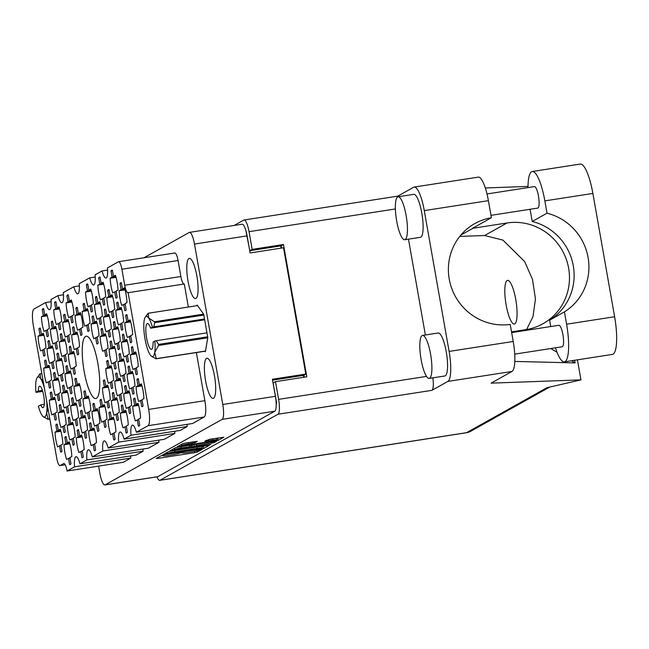 <?xml version="1.0" encoding="UTF-8"?>
<svg xmlns="http://www.w3.org/2000/svg" width="649" height="649" viewBox="0 0 649 649"><rect width="100%" height="100%" fill="white"/><g stroke="black" fill="none" stroke-linecap="round" stroke-linejoin="round"><path stroke-width="0.97" d="M120.008 283.556L121.095 289.714L119.173 290.793A14.132 3.326 -98.8 0 0 120 298.41A14.132 3.326 -98.8 0 0 121.769 305.509L123.691 304.43L124.778 310.587A14.132 3.326 -98.8 0 0 125.249 310.652A14.132 3.326 -98.8 0 0 126.157 309.824L125.07 303.659L126.993 302.588A14.132 3.326 -98.8 0 0 124.397 287.864L122.474 288.943L121.387 282.786A14.132 3.326 -98.8 0 0 120.917 282.721A14.132 3.326 -98.8 0 0 120.008 283.556L121.485 283.329M111.028 271.006L112.115 277.164L110.184 278.234A14.132 3.326 -98.8 0 0 111.011 285.86A14.132 3.326 -98.8 0 0 112.78 292.959L114.711 291.88L115.79 298.037A14.132 3.326 -98.8 0 0 116.26 298.102A14.132 3.326 -98.8 0 0 117.169 297.266L116.082 291.109L118.004 290.038A14.132 3.326 -98.8 0 0 115.408 275.314L113.486 276.393L112.399 270.235A14.132 3.326 -98.8 0 0 111.928 270.171A14.132 3.326 -98.8 0 0 111.028 271.006L112.496 270.771M107.685 290.452L108.764 296.609L106.842 297.688A14.132 3.326 -98.8 0 0 107.669 305.314A14.132 3.326 -98.8 0 0 109.438 312.412L111.36 311.333L112.447 317.491A14.132 3.326 -98.8 0 0 112.918 317.548A14.132 3.326 -98.8 0 0 113.826 316.72L112.739 310.563L114.662 309.484A14.132 3.326 -98.8 0 0 112.066 294.768L110.143 295.839L109.056 289.681A14.132 3.326 -98.8 0 0 108.586 289.624A14.132 3.326 -98.8 0 0 107.685 290.452L109.154 290.225M95.354 297.356L96.441 303.513L94.511 304.584A14.132 3.326 -98.8 0 0 95.338 312.21A14.132 3.326 -98.8 0 0 97.107 319.308L99.037 318.229L100.116 324.386A14.132 3.326 -98.8 0 0 100.587 324.451A14.132 3.326 -98.8 0 0 101.495 323.616L100.408 317.458L102.331 316.387A14.132 3.326 -98.8 0 0 99.735 301.663L97.812 302.742L96.725 296.585A14.132 3.326 -98.8 0 0 96.255 296.52A14.132 3.326 -98.8 0 0 95.354 297.356L96.823 297.12M83.023 304.251L84.11 310.409L82.18 311.488A14.132 3.326 -98.8 0 0 83.015 319.113A14.132 3.326 -98.8 0 0 84.776 326.204L86.706 325.133L87.793 331.29A14.132 3.326 -98.8 0 0 88.264 331.347A14.132 3.326 -98.8 0 0 89.164 330.519L88.077 324.362L90 323.283A14.132 3.326 -98.8 0 0 87.412 308.559L85.481 309.638L84.394 303.481A14.132 3.326 -98.8 0 0 83.924 303.424A14.132 3.326 -98.8 0 0 83.023 304.251L84.492 304.024M125.655 315.552L126.742 321.717L124.819 322.788A14.132 3.326 -98.8 0 0 125.646 330.414A14.132 3.326 -98.8 0 0 127.415 337.512L129.338 336.433L130.425 342.591A14.132 3.326 -98.8 0 0 130.895 342.656A14.132 3.326 -98.8 0 0 131.796 341.82L130.709 335.663L132.639 334.592A14.132 3.326 -98.8 0 0 130.043 319.868L128.113 320.947L127.026 314.789A14.132 3.326 -98.8 0 0 126.555 314.724A14.132 3.326 -98.8 0 0 125.655 315.552L127.123 315.325M113.324 322.456L114.411 328.613L112.488 329.692A14.132 3.326 -98.8 0 0 113.315 337.31A14.132 3.326 -98.8 0 0 115.084 344.408L117.007 343.337L118.094 349.495A14.132 3.326 -98.8 0 0 118.564 349.551A14.132 3.326 -98.8 0 0 119.465 348.724L118.378 342.567L120.308 341.488A14.132 3.326 -98.8 0 0 117.712 326.763L115.79 327.842L114.703 321.685A14.132 3.326 -98.8 0 0 114.232 321.62A14.132 3.326 -98.8 0 0 113.324 322.456L114.792 322.228M100.993 329.351L102.08 335.509L100.157 336.588A14.132 3.326 -98.8 0 0 100.984 344.213A14.132 3.326 -98.8 0 0 102.753 351.312L104.676 350.233L105.763 356.39A14.132 3.326 -98.8 0 0 106.233 356.455A14.132 3.326 -98.8 0 0 107.134 355.62L106.055 349.462L107.977 348.383A14.132 3.326 -98.8 0 0 105.381 333.667L103.459 334.746L102.372 328.589A14.132 3.326 -98.8 0 0 101.901 328.524A14.132 3.326 -98.8 0 0 100.993 329.351L102.469 329.124M131.301 347.556L132.38 353.713L130.457 354.792A14.132 3.326 -98.8 0 0 131.285 362.418A14.132 3.326 -98.8 0 0 133.053 369.516L134.976 368.437L136.063 374.595A14.132 3.326 -98.8 0 0 136.533 374.66A14.132 3.326 -98.8 0 0 137.442 373.824L136.355 367.667L138.278 366.588A14.132 3.326 -98.8 0 0 135.682 351.872L133.759 352.942L132.672 346.785A14.132 3.326 -98.8 0 0 132.201 346.728A14.132 3.326 -98.8 0 0 131.301 347.556L132.769 347.329M118.97 354.459L120.057 360.617L118.126 361.696A14.132 3.326 -98.8 0 0 118.954 369.313A14.132 3.326 -98.8 0 0 120.722 376.412L122.653 375.333L123.732 381.49A14.132 3.326 -98.8 0 0 124.202 381.555A14.132 3.326 -98.8 0 0 125.111 380.728L124.024 374.57L125.947 373.491A14.132 3.326 -98.8 0 0 123.351 358.767L121.428 359.846L120.341 353.689A14.132 3.326 -98.8 0 0 119.87 353.624A14.132 3.326 -98.8 0 0 118.97 354.459L120.438 354.232M106.639 361.355L107.726 367.512L105.795 368.591A14.132 3.326 -98.8 0 0 106.631 376.217A14.132 3.326 -98.8 0 0 108.391 383.316L110.322 382.237L111.409 388.394A14.132 3.326 -98.8 0 0 111.879 388.459A14.132 3.326 -98.8 0 0 112.78 387.623L111.693 381.466L113.616 380.387A14.132 3.326 -98.8 0 0 111.028 365.671L109.097 366.742L108.01 360.584A14.132 3.326 -98.8 0 0 107.539 360.528A14.132 3.326 -98.8 0 0 106.639 361.355L108.107 361.128M136.939 379.56L138.026 385.717L136.103 386.796A14.132 3.326 -98.8 0 0 136.931 394.422A14.132 3.326 -98.8 0 0 138.699 401.512L140.622 400.441L141.709 406.599A14.132 3.326 -98.8 0 0 142.18 406.655A14.132 3.326 -98.8 0 0 143.08 405.828L141.993 399.67L143.924 398.591A14.132 3.326 -98.8 0 0 141.328 383.867L139.397 384.946L138.318 378.789A14.132 3.326 -98.8 0 0 137.848 378.732A14.132 3.326 -98.8 0 0 136.939 379.56L138.407 379.332M124.608 386.463L125.695 392.621L123.772 393.692A14.132 3.326 -98.8 0 0 124.6 401.317A14.132 3.326 -98.8 0 0 126.368 408.416L128.291 407.337L129.378 413.494A14.132 3.326 -98.8 0 0 129.849 413.559A14.132 3.326 -98.8 0 0 130.749 412.723L129.67 406.566L131.593 405.495A14.132 3.326 -98.8 0 0 128.997 390.771L127.074 391.85L125.987 385.693A14.132 3.326 -98.8 0 0 125.517 385.628A14.132 3.326 -98.8 0 0 124.608 386.463L126.084 386.228M112.277 393.359L113.364 399.516L111.441 400.595A14.132 3.326 -98.8 0 0 112.269 408.221A14.132 3.326 -98.8 0 0 114.037 415.311L115.96 414.24L117.047 420.398A14.132 3.326 -98.8 0 0 117.518 420.455A14.132 3.326 -98.8 0 0 118.426 419.627L117.339 413.47L119.262 412.391A14.132 3.326 -98.8 0 0 116.666 397.667L114.743 398.746L113.656 392.588A14.132 3.326 -98.8 0 0 113.186 392.523A14.132 3.326 -98.8 0 0 112.277 393.359L113.753 393.132M99.954 400.255L101.033 406.412L99.11 407.491A14.132 3.326 -98.8 0 0 99.938 415.117A14.132 3.326 -98.8 0 0 101.706 422.215L103.629 421.136L104.716 427.293A14.132 3.326 -98.8 0 0 105.187 427.358A14.132 3.326 -98.8 0 0 106.095 426.523L105.008 420.365L106.931 419.286A14.132 3.326 -98.8 0 0 104.335 404.57L102.412 405.649L101.325 399.492A14.132 3.326 -98.8 0 0 100.855 399.427A14.132 3.326 -98.8 0 0 99.954 400.255L101.422 400.027M98.697 277.902L99.784 284.059L97.853 285.138A14.132 3.326 -98.8 0 0 98.68 292.764A14.132 3.326 -98.8 0 0 100.449 299.854L102.38 298.783L103.467 304.941A14.132 3.326 -98.8 0 0 103.937 304.998A14.132 3.326 -98.8 0 0 104.838 304.17L103.751 298.013L105.673 296.934A14.132 3.326 -98.8 0 0 103.077 282.21L101.155 283.288L100.068 277.131A14.132 3.326 -98.8 0 0 99.597 277.066A14.132 3.326 -98.8 0 0 98.697 277.902L100.165 277.675M86.366 284.797L87.453 290.955L85.53 292.034A14.132 3.326 -98.8 0 0 86.358 299.66A14.132 3.326 -98.8 0 0 88.126 306.758L90.049 305.679L91.136 311.836A14.132 3.326 -98.8 0 0 91.606 311.901A14.132 3.326 -98.8 0 0 92.507 311.066L91.42 304.908L93.351 303.829A14.132 3.326 -98.8 0 0 90.755 289.113L88.824 290.192L87.745 284.035A14.132 3.326 -98.8 0 0 87.266 283.97A14.132 3.326 -98.8 0 0 86.366 284.797L87.834 284.57M116.666 303.002L117.753 309.159L115.83 310.238A14.132 3.326 -98.8 0 0 116.658 317.864A14.132 3.326 -98.8 0 0 118.426 324.962L120.349 323.883L121.436 330.041A14.132 3.326 -98.8 0 0 121.907 330.106A14.132 3.326 -98.8 0 0 122.807 329.27L121.728 323.113L123.651 322.034A14.132 3.326 -98.8 0 0 121.055 307.318L119.132 308.397L118.045 302.231A14.132 3.326 -98.8 0 0 117.574 302.174A14.132 3.326 -98.8 0 0 116.666 303.002L118.142 302.775M104.335 309.906L105.422 316.063L103.499 317.142A14.132 3.326 -98.8 0 0 104.327 324.76A14.132 3.326 -98.8 0 0 106.095 331.858L108.018 330.779L109.105 336.936A14.132 3.326 -98.8 0 0 109.576 337.001A14.132 3.326 -98.8 0 0 110.484 336.174L109.397 330.017L111.32 328.938A14.132 3.326 -98.8 0 0 108.724 314.213L106.801 315.292L105.714 309.135A14.132 3.326 -98.8 0 0 105.243 309.07A14.132 3.326 -98.8 0 0 104.335 309.906L105.811 309.678M92.012 316.801L93.091 322.959L91.168 324.038A14.132 3.326 -98.8 0 0 91.996 331.663A14.132 3.326 -98.8 0 0 93.764 338.762L95.687 337.683L96.774 343.84A14.132 3.326 -98.8 0 0 97.245 343.905A14.132 3.326 -98.8 0 0 98.153 343.07L97.066 336.912L98.989 335.833A14.132 3.326 -98.8 0 0 96.393 321.117L94.47 322.188L93.383 316.031A14.132 3.326 -98.8 0 0 92.912 315.974A14.132 3.326 -98.8 0 0 92.012 316.801L93.48 316.574M122.312 335.006L123.399 341.163L121.468 342.242A14.132 3.326 -98.8 0 0 122.296 349.868A14.132 3.326 -98.8 0 0 124.064 356.966L125.995 355.887L127.074 362.045A14.132 3.326 -98.8 0 0 127.553 362.101A14.132 3.326 -98.8 0 0 128.453 361.274L127.366 355.117L129.289 354.038A14.132 3.326 -98.8 0 0 126.693 339.322L124.77 340.392L123.683 334.235A14.132 3.326 -98.8 0 0 123.213 334.178A14.132 3.326 -98.8 0 0 122.312 335.006L123.781 334.779M109.981 341.909L111.068 348.067L109.146 349.138A14.132 3.326 -98.8 0 0 109.973 356.763A14.132 3.326 -98.8 0 0 111.742 363.862L113.664 362.783L114.751 368.94A14.132 3.326 -98.8 0 0 115.222 369.005A14.132 3.326 -98.8 0 0 116.122 368.17L115.035 362.012L116.966 360.941A14.132 3.326 -98.8 0 0 114.37 346.217L112.439 347.296L111.36 341.139A14.132 3.326 -98.8 0 0 110.882 341.074A14.132 3.326 -98.8 0 0 109.981 341.909L111.45 341.674M127.95 367.01L129.037 373.167L127.115 374.246A14.132 3.326 -98.8 0 0 127.942 381.863A14.132 3.326 -98.8 0 0 129.711 388.962L131.633 387.891L132.72 394.048A14.132 3.326 -98.8 0 0 133.191 394.105A14.132 3.326 -98.8 0 0 134.1 393.278L133.013 387.12L134.935 386.041A14.132 3.326 -98.8 0 0 132.339 371.317L130.417 372.396L129.329 366.239A14.132 3.326 -98.8 0 0 128.859 366.174A14.132 3.326 -98.8 0 0 127.95 367.01L129.427 366.782M115.627 373.905L116.706 380.063L114.784 381.141A14.132 3.326 -98.8 0 0 115.611 388.767A14.132 3.326 -98.8 0 0 117.38 395.866L119.302 394.787L120.39 400.944A14.132 3.326 -98.8 0 0 120.86 401.009A14.132 3.326 -98.8 0 0 121.769 400.173L120.682 394.016L122.604 392.937A14.132 3.326 -98.8 0 0 120.008 378.221L118.086 379.3L116.998 373.143A14.132 3.326 -98.8 0 0 116.528 373.078A14.132 3.326 -98.8 0 0 115.627 373.905L117.096 373.678M103.296 380.809L104.384 386.966L102.453 388.045A14.132 3.326 -98.8 0 0 103.28 395.663A14.132 3.326 -98.8 0 0 105.049 402.761L106.98 401.682L108.058 407.84A14.132 3.326 -98.8 0 0 108.529 407.905A14.132 3.326 -98.8 0 0 109.438 407.077L108.351 400.92L110.273 399.841A14.132 3.326 -98.8 0 0 107.677 385.117L105.755 386.196L104.667 380.038A14.132 3.326 -98.8 0 0 104.197 379.973A14.132 3.326 -98.8 0 0 103.296 380.809L104.765 380.582M89.497 423.692L90.584 429.849L88.653 430.92A14.132 3.326 -98.8 0 0 89.481 438.546A14.132 3.326 -98.8 0 0 91.249 445.644L93.172 444.565L94.259 450.722A14.132 3.326 -98.8 0 0 94.73 450.787A14.132 3.326 -98.8 0 0 95.638 449.96L94.551 443.794L96.474 442.723A14.132 3.326 -98.8 0 0 93.878 427.999L91.955 429.078L90.868 422.921A14.132 3.326 -98.8 0 0 90.398 422.856A14.132 3.326 -98.8 0 0 89.497 423.692L90.965 423.464M77.166 430.587L78.253 436.745L76.322 437.824A14.132 3.326 -98.8 0 0 77.15 445.449A14.132 3.326 -98.8 0 0 78.918 452.548L80.849 451.469L81.928 457.626A14.132 3.326 -98.8 0 0 82.407 457.683A14.132 3.326 -98.8 0 0 83.307 456.855L82.22 450.698L84.143 449.619A14.132 3.326 -98.8 0 0 81.547 434.903L79.624 435.974L78.537 429.816A14.132 3.326 -98.8 0 0 78.067 429.76A14.132 3.326 -98.8 0 0 77.166 430.587L78.634 430.36M64.835 437.491L65.922 443.648L64 444.719A14.132 3.326 -98.8 0 0 64.827 452.345A14.132 3.326 -98.8 0 0 66.596 459.443L68.518 458.364L69.605 464.522A14.132 3.326 -98.8 0 0 70.076 464.587A14.132 3.326 -98.8 0 0 70.976 463.751L69.889 457.594L71.82 456.523A14.132 3.326 -98.8 0 0 69.224 441.799L67.293 442.878L66.214 436.72A14.132 3.326 -98.8 0 0 65.736 436.655A14.132 3.326 -98.8 0 0 64.835 437.491L66.303 437.256M83.851 391.688L84.938 397.845L83.015 398.924A14.132 3.326 -98.8 0 0 83.843 406.542A14.132 3.326 -98.8 0 0 85.611 413.64L87.534 412.569L88.621 418.727A14.132 3.326 -98.8 0 0 89.091 418.783A14.132 3.326 -98.8 0 0 89.992 417.956L88.905 411.799L90.836 410.72A14.132 3.326 -98.8 0 0 88.24 395.995L86.309 397.074L85.23 390.917A14.132 3.326 -98.8 0 0 84.759 390.852A14.132 3.326 -98.8 0 0 83.851 391.688L85.319 391.461M71.52 398.583L72.607 404.741L70.684 405.82A14.132 3.326 -98.8 0 0 71.512 413.445A14.132 3.326 -98.8 0 0 73.28 420.544L75.203 419.465L76.29 425.622A14.132 3.326 -98.8 0 0 76.76 425.687A14.132 3.326 -98.8 0 0 77.661 424.852L76.582 418.694L78.505 417.615A14.132 3.326 -98.8 0 0 75.909 402.899L73.986 403.978L72.899 397.821A14.132 3.326 -98.8 0 0 72.428 397.756A14.132 3.326 -98.8 0 0 71.52 398.583L72.996 398.356M59.189 405.487L60.276 411.644L58.353 412.723A14.132 3.326 -98.8 0 0 59.181 420.341A14.132 3.326 -98.8 0 0 60.949 427.44L62.872 426.361L63.959 432.518A14.132 3.326 -98.8 0 0 64.429 432.583A14.132 3.326 -98.8 0 0 65.338 431.755L64.251 425.598L66.174 424.519A14.132 3.326 -98.8 0 0 63.578 409.795L61.655 410.874L60.568 404.716A14.132 3.326 -98.8 0 0 60.097 404.651A14.132 3.326 -98.8 0 0 59.189 405.487L60.665 405.26M65.882 366.588L66.969 372.745L65.038 373.816A14.132 3.326 -98.8 0 0 65.865 381.442A14.132 3.326 -98.8 0 0 67.634 388.54L69.557 387.461L70.644 393.618A14.132 3.326 -98.8 0 0 71.114 393.683A14.132 3.326 -98.8 0 0 72.023 392.848L70.936 386.69L72.858 385.62A14.132 3.326 -98.8 0 0 70.262 370.895L68.34 371.974L67.253 365.817A14.132 3.326 -98.8 0 0 66.782 365.752A14.132 3.326 -98.8 0 0 65.882 366.588L67.35 366.352M53.551 373.483L54.638 379.641L52.707 380.72A14.132 3.326 -98.8 0 0 53.534 388.345A14.132 3.326 -98.8 0 0 55.303 395.436L57.234 394.365L58.321 400.522A14.132 3.326 -98.8 0 0 58.791 400.579A14.132 3.326 -98.8 0 0 59.692 399.752L58.605 393.594L60.527 392.515A14.132 3.326 -98.8 0 0 57.931 377.791L56.009 378.87L54.922 372.713A14.132 3.326 -98.8 0 0 54.451 372.648A14.132 3.326 -98.8 0 0 53.551 373.483L55.019 373.256M72.566 327.68L73.653 333.837L71.731 334.916A14.132 3.326 -98.8 0 0 72.558 342.542A14.132 3.326 -98.8 0 0 74.319 349.641L76.249 348.562L77.336 354.719A14.132 3.326 -98.8 0 0 77.807 354.784A14.132 3.326 -98.8 0 0 78.707 353.948L77.62 347.791L79.551 346.712A14.132 3.326 -98.8 0 0 76.955 331.996L75.024 333.075L73.937 326.909A14.132 3.326 -98.8 0 0 73.467 326.853A14.132 3.326 -98.8 0 0 72.566 327.68L74.035 327.453M60.235 334.584L61.322 340.741L59.4 341.82A14.132 3.326 -98.8 0 0 60.227 349.438A14.132 3.326 -98.8 0 0 61.996 356.536L63.918 355.457L65.005 361.615A14.132 3.326 -98.8 0 0 65.476 361.68A14.132 3.326 -98.8 0 0 66.376 360.852L65.289 354.695L67.22 353.616A14.132 3.326 -98.8 0 0 64.624 338.892L62.693 339.971L61.614 333.813A14.132 3.326 -98.8 0 0 61.144 333.748A14.132 3.326 -98.8 0 0 60.235 334.584L61.704 334.357M47.904 341.479L48.991 347.637L47.069 348.716A14.132 3.326 -98.8 0 0 47.896 356.342A14.132 3.326 -98.8 0 0 49.665 363.44L51.587 362.361L52.674 368.518A14.132 3.326 -98.8 0 0 53.145 368.583A14.132 3.326 -98.8 0 0 54.045 367.748L52.967 361.59L54.889 360.511A14.132 3.326 -98.8 0 0 52.293 345.795L50.371 346.866L49.283 340.709A14.132 3.326 -98.8 0 0 48.813 340.652A14.132 3.326 -98.8 0 0 47.904 341.479L49.381 341.252M66.92 295.684L68.007 301.842L66.084 302.913A14.132 3.326 -98.8 0 0 66.912 310.538A14.132 3.326 -98.8 0 0 68.68 317.637L70.603 316.558L71.69 322.715A14.132 3.326 -98.8 0 0 72.161 322.78A14.132 3.326 -98.8 0 0 73.069 321.945L71.982 315.787L73.905 314.716A14.132 3.326 -98.8 0 0 71.309 299.992L69.386 301.071L68.299 294.914A14.132 3.326 -98.8 0 0 67.829 294.849A14.132 3.326 -98.8 0 0 66.92 295.684L68.396 295.449M54.597 302.58L55.676 308.737L53.753 309.816A14.132 3.326 -98.8 0 0 54.581 317.442A14.132 3.326 -98.8 0 0 56.349 324.532L58.272 323.462L59.359 329.619A14.132 3.326 -98.8 0 0 59.83 329.676A14.132 3.326 -98.8 0 0 60.738 328.848L59.651 322.691L61.574 321.612A14.132 3.326 -98.8 0 0 58.978 306.888L57.055 307.967L55.968 301.809A14.132 3.326 -98.8 0 0 55.498 301.744A14.132 3.326 -98.8 0 0 54.597 302.58L56.065 302.353M92.839 404.238L93.927 410.395L91.996 411.474A14.132 3.326 -98.8 0 0 92.823 419.1A14.132 3.326 -98.8 0 0 94.592 426.19L96.523 425.119L97.601 431.277A14.132 3.326 -98.8 0 0 98.08 431.334A14.132 3.326 -98.8 0 0 98.981 430.506L97.894 424.349L99.816 423.27A14.132 3.326 -98.8 0 0 97.22 408.546L95.298 409.624L94.21 403.467A14.132 3.326 -98.8 0 0 93.74 403.41A14.132 3.326 -98.8 0 0 92.839 404.238L94.308 404.011M80.508 411.142L81.596 417.299L79.673 418.37A14.132 3.326 -98.8 0 0 80.5 425.995A14.132 3.326 -98.8 0 0 82.269 433.094L84.192 432.015L85.279 438.172A14.132 3.326 -98.8 0 0 85.749 438.237A14.132 3.326 -98.8 0 0 86.65 437.402L85.563 431.244L87.493 430.173A14.132 3.326 -98.8 0 0 84.897 415.449L82.967 416.528L81.879 410.371A14.132 3.326 -98.8 0 0 81.409 410.306A14.132 3.326 -98.8 0 0 80.508 411.142L81.977 410.906M68.177 418.037L69.265 424.195L67.342 425.273A14.132 3.326 -98.8 0 0 68.169 432.891A14.132 3.326 -98.8 0 0 69.938 439.99L71.861 438.919L72.948 445.076A14.132 3.326 -98.8 0 0 73.418 445.133A14.132 3.326 -98.8 0 0 74.319 444.305L73.232 438.148L75.162 437.069A14.132 3.326 -98.8 0 0 72.566 422.345L70.636 423.424L69.557 417.266A14.132 3.326 -98.8 0 0 69.086 417.202A14.132 3.326 -98.8 0 0 68.177 418.037L69.646 417.81M55.846 424.933L56.934 431.09L55.011 432.169A14.132 3.326 -98.8 0 0 55.838 439.795A14.132 3.326 -98.8 0 0 57.607 446.893L59.53 445.814L60.617 451.972A14.132 3.326 -98.8 0 0 61.087 452.037A14.132 3.326 -98.8 0 0 61.988 451.201L60.909 445.044L62.831 443.965A14.132 3.326 -98.8 0 0 60.235 429.249L58.313 430.328L57.226 424.17A14.132 3.326 -98.8 0 0 56.755 424.105A14.132 3.326 -98.8 0 0 55.846 424.933L57.323 424.706M74.862 379.138L75.949 385.295L74.027 386.374A14.132 3.326 -98.8 0 0 74.854 393.992A14.132 3.326 -98.8 0 0 76.623 401.09L78.545 400.011L79.632 406.169A14.132 3.326 -98.8 0 0 80.103 406.233A14.132 3.326 -98.8 0 0 81.011 405.406L79.924 399.249L81.847 398.17A14.132 3.326 -98.8 0 0 79.251 383.445L77.328 384.524L76.241 378.367A14.132 3.326 -98.8 0 0 75.771 378.302A14.132 3.326 -98.8 0 0 74.862 379.138L76.339 378.911M62.539 386.033L63.618 392.191L61.696 393.27A14.132 3.326 -98.8 0 0 62.523 400.895A14.132 3.326 -98.8 0 0 64.292 407.994L66.214 406.915L67.301 413.072A14.132 3.326 -98.8 0 0 67.772 413.137A14.132 3.326 -98.8 0 0 68.68 412.302L67.593 406.144L69.516 405.065A14.132 3.326 -98.8 0 0 66.92 390.349L64.997 391.42L63.91 385.263A14.132 3.326 -98.8 0 0 63.44 385.206A14.132 3.326 -98.8 0 0 62.539 386.033L64.008 385.806M50.208 392.937L51.295 399.094L49.365 400.165A14.132 3.326 -98.8 0 0 50.192 407.791A14.132 3.326 -98.8 0 0 51.961 414.889L53.891 413.811L54.97 419.968A14.132 3.326 -98.8 0 0 55.441 420.033A14.132 3.326 -98.8 0 0 56.349 419.197L55.262 413.04L57.185 411.969A14.132 3.326 -98.8 0 0 54.589 397.245L52.666 398.324L51.579 392.166A14.132 3.326 -98.8 0 0 51.109 392.101A14.132 3.326 -98.8 0 0 50.208 392.937L51.677 392.71M69.224 347.134L70.311 353.291L68.38 354.37A14.132 3.326 -98.8 0 0 69.208 361.988A14.132 3.326 -98.8 0 0 70.976 369.086L72.907 368.015L73.986 374.173A14.132 3.326 -98.8 0 0 74.465 374.23A14.132 3.326 -98.8 0 0 75.365 373.402L74.278 367.245L76.201 366.166A14.132 3.326 -98.8 0 0 73.605 351.442L71.682 352.521L70.595 346.363A14.132 3.326 -98.8 0 0 70.124 346.298A14.132 3.326 -98.8 0 0 69.224 347.134L70.692 346.907M56.893 354.029L57.98 360.187L56.057 361.266A14.132 3.326 -98.8 0 0 56.885 368.892A14.132 3.326 -98.8 0 0 58.653 375.99L60.576 374.911L61.663 381.068A14.132 3.326 -98.8 0 0 62.134 381.133A14.132 3.326 -98.8 0 0 63.034 380.298L61.947 374.14L63.878 373.061A14.132 3.326 -98.8 0 0 61.282 358.345L59.351 359.424L58.272 353.267A14.132 3.326 -98.8 0 0 57.793 353.202A14.132 3.326 -98.8 0 0 56.893 354.029L58.361 353.802M44.562 360.933L45.649 367.091L43.726 368.17A14.132 3.326 -98.8 0 0 44.554 375.787A14.132 3.326 -98.8 0 0 46.322 382.886L48.245 381.807L49.332 387.972A14.132 3.326 -98.8 0 0 49.803 388.029A14.132 3.326 -98.8 0 0 50.703 387.202L49.616 381.044L51.547 379.965A14.132 3.326 -98.8 0 0 48.951 365.241L47.028 366.32L45.941 360.163A14.132 3.326 -98.8 0 0 45.471 360.098A14.132 3.326 -98.8 0 0 44.562 360.933L46.03 360.706M75.909 308.234L76.996 314.392L75.073 315.471A14.132 3.326 -98.8 0 0 75.901 323.088A14.132 3.326 -98.8 0 0 77.669 330.187L79.592 329.108L80.679 335.265A14.132 3.326 -98.8 0 0 81.149 335.33A14.132 3.326 -98.8 0 0 82.05 334.503L80.963 328.337L82.894 327.266A14.132 3.326 -98.8 0 0 80.298 312.542L78.367 313.621L77.288 307.464A14.132 3.326 -98.8 0 0 76.817 307.399A14.132 3.326 -98.8 0 0 75.909 308.234L77.377 308.007M63.578 315.13L64.665 321.287L62.742 322.366A14.132 3.326 -98.8 0 0 63.57 329.992A14.132 3.326 -98.8 0 0 65.338 337.091L67.261 336.012L68.348 342.169A14.132 3.326 -98.8 0 0 68.818 342.226A14.132 3.326 -98.8 0 0 69.719 341.398L68.64 335.241L70.563 334.162A14.132 3.326 -98.8 0 0 67.967 319.446L66.044 320.517L64.957 314.359A14.132 3.326 -98.8 0 0 64.486 314.303A14.132 3.326 -98.8 0 0 63.578 315.13L65.054 314.903M51.247 322.034L52.334 328.191L50.411 329.262A14.132 3.326 -98.8 0 0 51.239 336.888A14.132 3.326 -98.8 0 0 53.007 343.986L54.93 342.907L56.017 349.065A14.132 3.326 -98.8 0 0 56.487 349.13A14.132 3.326 -98.8 0 0 57.396 348.294L56.309 342.137L58.232 341.066A14.132 3.326 -98.8 0 0 55.636 326.342L53.713 327.421L52.626 321.263A14.132 3.326 -98.8 0 0 52.155 321.198A14.132 3.326 -98.8 0 0 51.247 322.034L52.723 321.799M133.597 399.013L134.684 405.171L132.761 406.242A14.132 3.326 -98.8 0 0 133.589 413.867A14.132 3.326 -98.8 0 0 135.357 420.966L137.28 419.887L138.367 426.044A14.132 3.326 -98.8 0 0 138.837 426.109A14.132 3.326 -98.8 0 0 139.738 425.282L138.651 419.116L140.582 418.045A14.132 3.326 -98.8 0 0 137.986 403.321L136.055 404.4L134.976 398.243A14.132 3.326 -98.8 0 0 134.497 398.178A14.132 3.326 -98.8 0 0 133.597 399.013L135.065 398.786M121.266 405.909L122.353 412.066L120.43 413.145A14.132 3.326 -98.8 0 0 121.258 420.771A14.132 3.326 -98.8 0 0 123.026 427.869L124.949 426.791L126.036 432.948A14.132 3.326 -98.8 0 0 126.506 433.005A14.132 3.326 -98.8 0 0 127.407 432.177L126.32 426.02L128.251 424.941A14.132 3.326 -98.8 0 0 125.655 410.225L123.732 411.296L122.645 405.138A14.132 3.326 -98.8 0 0 122.174 405.081A14.132 3.326 -98.8 0 0 121.266 405.909L122.734 405.682M108.935 412.813L110.022 418.97L108.099 420.041A14.132 3.326 -98.8 0 0 108.927 427.667A14.132 3.326 -98.8 0 0 110.695 434.765L112.618 433.686L113.705 439.844A14.132 3.326 -98.8 0 0 114.175 439.908A14.132 3.326 -98.8 0 0 115.076 439.073L113.997 432.915L115.92 431.845A14.132 3.326 -98.8 0 0 113.324 417.12L111.401 418.199L110.314 412.042A14.132 3.326 -98.8 0 0 109.843 411.977A14.132 3.326 -98.8 0 0 108.935 412.813L110.411 412.577M42.266 309.476L43.353 315.633L41.422 316.712A14.132 3.326 -98.8 0 0 42.25 324.338A14.132 3.326 -98.8 0 0 44.018 331.436L45.949 330.357L47.028 336.515A14.132 3.326 -98.8 0 0 47.499 336.58A14.132 3.326 -98.8 0 0 48.407 335.744L47.32 329.587L49.243 328.508A14.132 3.326 -98.8 0 0 46.647 313.792L44.724 314.87L43.637 308.713A14.132 3.326 -98.8 0 0 43.167 308.648A14.132 3.326 -98.8 0 0 42.266 309.476L43.734 309.248M43.929 335.257L38.08 336.166A14.132 3.326 -98.8 0 0 38.908 343.792A14.132 3.326 -98.8 0 0 40.676 350.882L44.075 349.584M210.089 441.547A5.711 0.487 170 0 0 216.823 439.998A5.711 0.487 170 0 0 216.961 439.86A5.711 0.487 170 0 0 212.58 440.152L204.743 441.223L209.668 439.276L223.808 437.223L218.259 440.355L178.848 446.658L177.266 446.715L182.758 443.64L185.273 443.064L197.264 441.344L194.854 442.715L188.291 443.924A5.711 0.487 170 0 0 181.428 445.612A5.711 0.487 170 0 0 185.801 445.311L210.089 441.547M210.884 444.484L192.607 446.999L196.688 445.547L214.162 442.642L216.563 441.279L214.933 441.385L178.037 447.112L175.522 447.688L169.973 450.82L210.884 444.484M97.877 363.529A31.525 7.415 -98.8 0 0 86.163 336.223A31.525 7.415 -98.8 0 0 84.127 371.228A31.525 7.415 -98.8 0 0 95.833 398.535A31.525 7.415 -98.8 0 0 97.877 363.529M196.866 276.003A20.33 4.778 -98.8 0 0 189.313 258.399A20.33 4.778 -98.8 0 0 187.999 280.968A20.33 4.778 -98.8 0 0 195.552 298.572A20.33 4.778 -98.8 0 0 196.866 276.003M214.47 375.852A20.33 4.778 -98.8 0 0 206.917 358.248A20.33 4.778 -98.8 0 0 205.603 380.817A20.33 4.778 -98.8 0 0 213.156 398.421A20.33 4.778 -98.8 0 0 214.47 375.852M38.08 336.166L40.003 335.087L38.924 328.929L40.392 328.702M38.924 328.929A14.132 3.326 81.2 0 1 39.824 328.102A14.132 3.326 81.2 0 1 40.295 328.159L41.382 334.316L43.305 333.237A14.132 3.326 -98.8 0 1 45.901 347.961L43.978 349.04L45.065 355.198A14.132 3.326 81.2 0 1 44.156 356.025A14.132 3.326 81.2 0 1 43.686 355.968L44.586 355.822M207.688 445.441L170.792 451.16L168.278 451.745L162.737 454.868L201.271 449.035L203.786 448.451L209.278 445.376L207.688 445.441M98.599 466.12L99.865 473.267A13.483 3.172 -98.8 0 0 104.87 484.949A13.483 3.172 -98.8 0 0 105.13 484.852L222.169 419.359A13.483 3.172 -98.8 0 0 222.777 404.489L194.489 244.048A13.483 3.172 -98.8 0 0 189.484 232.374A13.483 3.172 -98.8 0 0 189.216 232.472L144.021 257.758M189.484 232.374L242.101 224.213A13.483 3.172 81.2 0 1 247.115 235.887L250.125 252.956L283.532 247.764L305.801 374.067L272.393 379.251L275.403 396.32A13.483 3.172 81.2 0 1 274.795 411.198L157.756 476.682A13.483 3.172 81.2 0 1 157.496 476.78L104.87 484.949M163.467 455.59L161.244 455.679L156.295 458.445L157.877 458.389L194.773 452.661L197.288 452.085L202.237 449.319L198.724 450.122A6.831 0.576 170 0 1 190.676 451.972L187.602 452.45A6.831 0.576 170 0 1 182.369 452.807A6.831 0.576 170 0 1 182.531 452.637L179.659 453.083A6.831 0.576 170 0 1 171.612 454.933L168.537 455.411A6.831 0.576 170 0 1 163.305 455.76A6.831 0.576 170 0 1 163.467 455.59L163.402 455.217M124.056 439.13L180.227 430.409L187.188 426.515L131.017 435.228L124.056 439.13A13.045 3.067 -98.8 0 0 120.122 432.007A13.045 3.067 -98.8 0 0 118.686 442.131L174.865 433.41L164.343 439.3L108.164 448.013A13.045 3.067 -98.8 0 0 104.238 440.89A13.045 3.067 -98.8 0 0 102.802 451.014L92.28 456.904L148.459 448.191L158.973 442.302L102.802 451.014M118.686 442.131L108.164 448.013M107.572 270.098L102.055 270.949L95.087 274.852A13.045 3.067 -98.8 0 1 93.651 284.976A13.045 3.067 -98.8 0 1 89.724 277.853L79.202 283.735A13.045 3.067 -98.8 0 1 77.766 293.867A13.045 3.067 -98.8 0 1 73.832 286.744L63.318 292.626A13.045 3.067 -98.8 0 1 61.882 302.75A13.045 3.067 -98.8 0 1 57.948 295.628L50.987 299.53A13.045 3.067 -98.8 0 1 49.551 309.654A13.045 3.067 -98.8 0 1 45.617 302.531L33.983 309.046A14.781 3.48 -98.8 0 0 33.318 325.352L56.714 458.056A8.697 2.044 -98.8 0 0 59.943 465.593A8.697 2.044 -98.8 0 0 60.114 465.528L63.675 463.54A8.697 2.044 81.2 0 1 63.845 463.475A8.697 2.044 81.2 0 1 67.074 471.012L74.586 466.809L130.757 458.089L123.245 462.291L67.074 471.012M95.241 276.993L89.724 277.853M79.356 285.885L73.832 286.744M63.464 294.776L57.948 295.628M51.141 301.671L45.617 302.531M86.917 459.906L79.949 463.808L136.128 455.087L143.088 451.193L86.917 459.906A13.045 3.067 -98.8 0 1 88.353 449.781A13.045 3.067 -98.8 0 1 92.28 456.904M272.556 380.16L303.505 375.357L305.801 374.067M303.505 375.357L303.837 377.247M280.676 245.906L281.074 248.153M47.028 336.515L47.929 336.377M113.705 439.844L114.605 439.706M126.036 432.948L126.936 432.81M138.367 426.044L139.267 425.906M56.017 349.065L56.917 348.927M68.348 342.169L69.248 342.031M80.679 335.265L81.579 335.127M49.332 387.972L50.233 387.826M61.663 381.068L62.564 380.931M73.986 374.173L74.895 374.027M54.97 419.968L55.879 419.83M67.301 413.072L68.202 412.934M79.632 406.169L80.533 406.031M60.617 451.972L61.517 451.834M72.948 445.076L73.848 444.93M85.279 438.172L86.179 438.034M97.601 431.277L98.51 431.139M59.359 329.619L60.26 329.473M71.69 322.715L72.591 322.577M52.674 368.518L53.575 368.381M65.005 361.615L65.906 361.477M77.336 354.719L78.237 354.581M58.321 400.522L59.221 400.376M70.644 393.618L71.544 393.481M63.959 432.518L64.859 432.38M76.29 425.622L77.19 425.484M88.621 418.727L89.521 418.581M69.605 464.522L70.506 464.384M81.928 457.626L82.837 457.488M94.259 450.722L95.16 450.584M108.058 407.84L108.967 407.702M120.39 400.944L121.29 400.806M132.72 394.048L133.621 393.902M114.751 368.94L115.652 368.802M127.074 362.045L127.983 361.907M96.774 343.84L97.675 343.702M109.105 336.936L110.005 336.799M121.436 330.041L122.337 329.903M91.136 311.836L92.036 311.698M103.467 304.941L104.367 304.795M104.716 427.293L105.617 427.156M117.047 420.398L117.948 420.252M129.378 413.494L130.279 413.356M141.709 406.599L142.61 406.461M111.409 388.394L112.309 388.256M123.732 381.49L124.632 381.352M136.063 374.595L136.963 374.457M105.763 356.39L106.663 356.252M118.094 349.495L118.994 349.349M130.425 342.591L131.325 342.453M87.793 331.29L88.694 331.144M100.116 324.386L101.025 324.249M112.447 317.491L113.348 317.353M115.79 298.037L116.69 297.899M124.778 310.587L125.679 310.449M174.662 253.037A8.697 2.044 81.2 0 1 174.832 252.98A8.697 2.044 81.2 0 1 178.061 260.509L121.89 269.23A8.697 2.044 -98.8 0 0 118.653 261.693A8.697 2.044 -98.8 0 0 118.483 261.758L107.418 267.948A13.045 3.067 -98.8 0 1 105.982 278.072A13.045 3.067 -98.8 0 1 102.055 270.949M148.021 425.712L136.379 432.226L192.558 423.513L204.192 416.999L148.021 425.712A14.781 3.48 -98.8 0 0 148.686 409.405L204.865 400.684A14.781 3.48 81.2 0 1 204.192 416.999M188.348 307.026L184.284 283.986L128.113 292.699L148.686 409.405M196.371 352.553L204.865 400.684M178.061 260.509L180.884 276.515A8.697 2.044 -98.8 0 0 183.935 284.035M121.89 269.23L124.705 285.227L180.884 276.515M174.865 433.41A13.045 3.067 81.2 0 1 174.711 431.269M158.973 442.302A13.045 3.067 81.2 0 1 158.827 440.152M143.088 451.193A13.045 3.067 81.2 0 1 142.934 449.043M130.757 458.089A13.045 3.067 81.2 0 1 130.611 455.947M187.188 426.515A13.045 3.067 81.2 0 1 187.042 424.365M204.938 351.223L205.36 351.815L207.802 337.594L203.681 314.189L197.109 305.006L196.996 305.679M43.686 355.968L42.599 349.811M136.379 432.226A13.045 3.067 -98.8 0 0 132.453 425.103A13.045 3.067 -98.8 0 0 131.017 435.228M128.113 292.699A8.697 2.044 81.2 0 1 127.942 292.764A8.697 2.044 81.2 0 1 124.705 285.227M79.949 463.808A13.045 3.067 -98.8 0 0 76.022 456.685A13.045 3.067 -98.8 0 0 74.586 466.809M161.252 455.679L163.232 455.371M180.317 452.718L182.296 452.41M202.026 446.699L203.948 446.017M166.168 454.081L202.099 448.232A6.831 0.576 170 0 0 202.269 448.07A6.831 0.576 170 0 0 197.028 448.418L174.889 451.858A6.831 0.576 170 0 0 166.842 453.708L166.168 454.081L165.982 453.026M192.558 447.047L192.25 444.946M192.25 445.311L191.171 445.482M181.16 447.956A5.711 0.487 170 0 0 174.289 449.643A5.711 0.487 170 0 0 178.67 449.351L187.228 448.021L191.35 446.52L181.16 447.956L180.933 446.666M216.725 438.546L218.421 437.921M41.382 334.316L43.548 333.984M40.003 335.087L43.71 334.511M44.724 314.87L46.89 314.53M43.353 315.633L47.061 315.065M47.272 315.803L41.422 316.712M45.949 330.357L47.418 330.13M111.401 418.199L113.567 417.859M110.022 418.97L113.729 418.394M113.948 419.14L108.099 420.041M112.618 433.686L114.086 433.459M123.732 411.296L125.898 410.963M122.353 412.066L126.06 411.49M126.279 412.237L120.43 413.145M124.949 426.791L126.417 426.563M136.055 404.4L138.229 404.059M134.684 405.171L138.391 404.595M138.61 405.341L132.761 406.242M137.28 419.887L138.748 419.66M53.713 327.421L55.879 327.08M52.334 328.191L56.041 327.615M56.26 328.362L50.411 329.262M54.93 342.907L56.406 342.68M66.044 320.517L68.21 320.184M64.665 321.287L68.372 320.711M68.591 321.458L62.742 322.366M67.261 336.012L68.729 335.784M78.367 313.621L80.541 313.28M76.996 314.392L80.703 313.816M80.922 314.562L75.073 315.471M79.592 329.108L81.06 328.881M47.028 366.32L49.194 365.987M45.649 367.091L49.356 366.515M49.575 367.261L43.726 368.17M48.245 381.807L49.713 381.58M59.351 359.424L61.525 359.084M57.98 360.187L61.687 359.619M61.906 360.357L56.057 361.266M60.576 374.911L62.044 374.684M71.682 352.521L73.848 352.188M70.311 353.291L74.018 352.715M74.229 353.462L68.38 354.37M72.907 368.015L74.375 367.78M52.666 398.324L54.832 397.983M51.295 399.094L55.003 398.518M55.214 399.265L49.365 400.165M53.891 413.811L55.36 413.583M64.997 391.42L67.163 391.087M63.618 392.191L67.326 391.615M67.545 392.361L61.696 393.27M66.214 406.915L67.691 406.688M77.328 384.524L79.494 384.184M75.949 385.295L79.657 384.719M79.876 385.465L74.027 386.374M78.545 400.011L80.014 399.784M58.313 430.328L60.479 429.987M56.934 431.09L60.641 430.522M60.86 431.261L55.011 432.169M59.53 445.814L60.998 445.587M70.636 423.424L72.81 423.091M69.265 424.195L72.972 423.619M73.191 424.365L67.342 425.273M71.861 438.919L73.329 438.683M82.967 416.528L85.141 416.187M81.596 417.299L85.303 416.723M85.522 417.461L79.673 418.37M84.192 432.015L85.66 431.788M95.298 409.624L97.464 409.292M93.927 410.395L97.634 409.819M97.845 410.566L91.996 411.474M96.523 425.119L97.991 424.892M57.055 307.967L59.221 307.634M55.676 308.737L59.384 308.161M59.603 308.908L53.753 309.816M58.272 323.462L59.749 323.226M69.386 301.071L71.552 300.73M68.007 301.842L71.715 301.266M71.934 302.004L66.084 302.913M70.603 316.558L72.071 316.331M50.371 346.866L52.537 346.534M48.991 347.637L52.699 347.061M52.918 347.807L47.069 348.716M51.587 362.361L53.056 362.134M62.693 339.971L64.868 339.63M61.322 340.741L65.03 340.165M65.249 340.912L59.4 341.82M63.918 355.457L65.387 355.23M75.024 333.075L77.199 332.734M73.653 333.837L77.361 333.262M77.572 334.008L71.731 334.916M76.249 348.562L77.718 348.335M56.009 378.87L58.183 378.537M54.638 379.641L58.345 379.065M58.556 379.811L52.707 380.72M57.234 394.365L58.702 394.138M68.34 371.974L70.506 371.634M66.969 372.745L70.676 372.169M70.887 372.907L65.038 373.816M69.557 387.461L71.033 387.234M61.655 410.874L63.821 410.541M60.276 411.644L63.983 411.068M64.202 411.815L58.353 412.723M62.872 426.361L64.348 426.133M73.986 403.978L76.152 403.637M72.607 404.741L76.314 404.165M76.533 404.911L70.684 405.82M75.203 419.465L76.671 419.238M86.309 397.074L88.483 396.742M84.938 397.845L88.645 397.269M88.864 398.015L83.015 398.924M87.534 412.569L89.002 412.334M67.293 442.878L69.467 442.537M65.922 443.648L69.63 443.072M69.849 443.819L64 444.719M68.518 458.364L69.987 458.137M79.624 435.974L81.798 435.641M78.253 436.745L81.961 436.169M82.172 436.915L76.322 437.824M80.849 451.469L82.318 451.242M91.955 429.078L94.121 428.738M90.584 429.849L94.292 429.273M94.503 430.019L88.653 430.92M93.172 444.565L94.649 444.338M105.755 386.196L107.921 385.863M104.384 386.966L108.091 386.39M108.302 387.137L102.453 388.045M106.98 401.682L108.448 401.455M118.086 379.3L120.252 378.959M116.706 380.063L120.414 379.487M120.633 380.233L114.784 381.141M119.302 394.787L120.779 394.56M130.417 372.396L132.583 372.064M129.037 373.167L132.745 372.591M132.964 373.337L127.115 374.246M131.633 387.891L133.11 387.656M112.439 347.296L114.613 346.955M111.068 348.067L114.776 347.491M114.995 348.229L109.146 349.138M113.664 362.783L115.133 362.556M124.77 340.392L126.944 340.06M123.399 341.163L127.107 340.587M127.318 341.333L121.468 342.242M125.995 355.887L127.464 355.66M94.47 322.188L96.636 321.855M93.091 322.959L96.798 322.383M97.017 323.129L91.168 324.038M95.687 337.683L97.163 337.456M106.801 315.292L108.967 314.952M105.422 316.063L109.129 315.487M109.348 316.233L103.499 317.142M108.018 330.779L109.494 330.552M119.132 308.397L121.298 308.056M117.753 309.159L121.46 308.583M121.679 309.33L115.83 310.238M120.349 323.883L121.817 323.656M88.824 290.192L90.998 289.852M87.453 290.955L91.16 290.387M91.379 291.125L85.53 292.034M90.049 305.679L91.517 305.452M101.155 283.288L103.329 282.956M99.784 284.059L103.491 283.483M103.702 284.23L97.853 285.138M102.38 298.783L103.848 298.548M102.412 405.649L104.578 405.309M101.033 406.412L104.74 405.844M104.96 406.582L99.11 407.491M103.629 421.136L105.106 420.909M114.743 398.746L116.909 398.413M113.364 399.516L117.071 398.94M117.291 399.687L111.441 400.595M115.96 414.24L117.437 414.005M127.074 391.85L129.24 391.509M125.695 392.621L129.402 392.045M129.622 392.783L123.772 393.692M128.291 407.337L129.759 407.11M139.397 384.946L141.571 384.614M138.026 385.717L141.733 385.141M141.953 385.887L136.103 386.796M140.622 400.441L142.09 400.214M109.097 366.742L111.271 366.409M107.726 367.512L111.433 366.936M111.644 367.683L105.795 368.591M110.322 382.237L111.79 382.01M121.428 359.846L123.594 359.505M120.057 360.617L123.764 360.041M123.975 360.787L118.126 361.696M122.653 375.333L124.121 375.106M133.759 352.942L135.925 352.61M132.38 353.713L136.087 353.137M136.306 353.883L130.457 354.792M134.976 368.437L136.452 368.21M103.459 334.746L105.625 334.405M102.08 335.509L105.787 334.941M106.006 335.679L100.157 336.588M104.676 350.233L106.144 350.006M115.79 327.842L117.956 327.51M114.411 328.613L118.118 328.037M118.337 328.783L112.488 329.692M117.007 343.337L118.475 343.102M128.113 320.947L130.287 320.606M126.742 321.717L130.449 321.141M130.668 321.88L124.819 322.788M129.338 336.433L130.806 336.206M85.481 309.638L87.656 309.305M84.11 310.409L87.818 309.833M88.029 310.579L82.18 311.488M86.706 325.133L88.175 324.906M97.812 302.742L99.978 302.402M96.441 303.513L100.149 302.937M100.36 303.683L94.511 304.584M99.037 318.229L100.506 318.002M110.143 295.839L112.309 295.506M108.764 296.609L112.472 296.033M112.691 296.78L106.842 297.688M111.36 311.333L112.837 311.106M113.486 276.393L115.652 276.052M112.115 277.164L115.822 276.588M116.033 277.326L110.184 278.234M114.711 291.88L116.179 291.652M122.474 288.943L124.64 288.602M121.095 289.714L124.803 289.138M125.022 289.884L119.173 290.793M123.691 304.43L125.16 304.203M528.01 187.602A33.918 7.975 81.2 0 1 531.58 171.742A33.918 7.975 81.2 0 1 532.253 171.506A33.918 7.975 81.2 0 1 544.852 200.882L547.026 213.205A54.354 52.634 60.8 0 1 588.091 257.523A54.354 52.634 60.8 0 1 564.419 311.877L566.593 324.2A33.918 7.975 81.2 0 1 564.395 361.858A33.918 7.975 81.2 0 1 555.479 347.807M486.993 193.962L534.427 186.604A10.871 2.555 81.2 0 1 538.548 196.485A10.871 2.555 81.2 0 1 537.98 208.013A10.871 2.555 81.2 0 1 537.761 208.086L490.977 215.346M511.655 332.604L558.886 325.279A10.871 2.555 81.2 0 1 562.999 335.16A10.871 2.555 81.2 0 1 562.432 346.688A10.871 2.555 81.2 0 1 562.221 346.761L514.714 354.135M429.622 378.262A21.742 5.111 -98.8 0 0 430.758 355.206A21.742 5.111 -98.8 0 0 422.523 335.436A21.742 5.111 -98.8 0 0 422.093 335.59A21.742 5.111 -98.8 0 0 420.958 358.646A21.742 5.111 -98.8 0 0 429.192 378.408A21.742 5.111 -98.8 0 0 429.622 378.262M429.192 378.408L444.857 375.974A21.742 5.111 -98.8 0 0 445.279 375.828A21.742 5.111 -98.8 0 0 446.423 352.772A21.742 5.111 -98.8 0 0 438.189 333.01L422.523 335.436M405.171 239.578A21.742 5.111 -98.8 0 0 406.306 216.531A21.742 5.111 -98.8 0 0 398.072 196.761A21.742 5.111 -98.8 0 0 397.642 196.915A21.742 5.111 -98.8 0 0 396.507 219.97A21.742 5.111 -98.8 0 0 404.741 239.732A21.742 5.111 -98.8 0 0 405.171 239.578M404.741 239.732L420.406 237.299A21.742 5.111 -98.8 0 0 420.828 237.153A21.742 5.111 -98.8 0 0 421.972 214.097A21.742 5.111 -98.8 0 0 413.738 194.335L398.072 196.761M507.129 280.555A22.066 5.192 -98.8 0 0 505.969 303.951A22.066 5.192 -98.8 0 0 514.332 324.013A22.066 5.192 -98.8 0 0 514.762 323.859A22.066 5.192 -98.8 0 0 515.923 300.463A22.066 5.192 -98.8 0 0 507.567 280.4A22.066 5.192 -98.8 0 0 507.129 280.555M550.75 326.536L549.622 320.16L564.419 311.877M432.875 377.84A13.483 3.172 81.2 0 1 431.901 390.349L447.883 381.409A27.177 6.393 -98.8 0 0 449.108 351.417L424.276 210.609A27.177 6.393 -98.8 0 0 414.184 187.074A27.177 6.393 -98.8 0 0 413.648 187.261L397.796 196.128M281.504 248.08L281.114 245.841L249.784 250.701L252.161 249.378L249.038 231.669A13.483 3.172 -98.8 0 0 244.032 219.995L397.934 196.112A13.483 3.172 81.2 0 1 399.005 196.615M425.371 334.998L408.472 239.157M414.184 187.074L478.289 177.12A27.177 6.393 81.2 0 1 488.389 200.663L424.276 210.609M460.887 235.052L473.056 228.245A54.354 52.634 -119.2 0 0 472.431 228.351L491.398 217.731L488.389 200.663M449.108 351.417L513.213 341.471L510.203 324.403A54.354 52.634 60.8 0 1 451.509 287.815A54.354 52.634 60.8 0 1 474.881 223.532A54.354 52.634 60.8 0 1 491.398 217.731M513.213 341.471A27.177 6.393 81.2 0 1 511.988 371.455L491.098 383.145L580.952 379.876L577.415 359.838M574.625 360.268L575.087 362.913L571.436 360.763M514.795 361.428L575.087 362.913M485.306 187.967L528.018 186.409M244.032 219.995A13.483 3.172 -98.8 0 0 243.764 220.084L234.2 225.438M245.898 230.614L249.784 250.701M156.953 476.861A13.483 3.172 -98.8 0 0 159.743 480.349A13.483 3.172 -98.8 0 0 160.011 480.252L277.999 414.232A13.483 3.172 -98.8 0 0 278.608 399.362L275.484 381.653L273.107 382.975L276.685 403.248L276.19 403.524M252.161 249.378L283.483 244.519L306.807 376.793L275.484 381.653M580.952 379.876L546.945 387.704L466.566 432.68L160.011 480.252M304.267 377.183L303.91 375.13M283.483 244.519L281.114 245.841M526.623 329.522L533.024 316.534L535.449 298.97L532.505 279.411L524.668 261.571L502.951 240.106L484.616 235.514L459.768 236.423M530.144 209.692A67.399 65.265 60.8 0 0 528.813 209.473M473.056 228.245L507.031 222.972A54.354 52.634 -119.2 0 1 566.244 259.154A54.354 52.634 -119.2 0 1 542.978 323.746A54.354 52.634 -119.2 0 1 525.844 329.643L511.526 331.866M557.053 352.285L550.717 348.545M532.253 171.506L580.279 164.051A33.918 7.975 81.2 0 1 592.878 193.434L614.619 316.744A33.918 7.975 81.2 0 1 612.429 354.403L564.395 361.858M549.622 320.16A54.354 52.634 60.8 0 0 573.294 265.798A54.354 52.634 60.8 0 0 532.229 221.487L530.071 209.278M532.229 221.487L547.026 213.205M41.804 373.491L40.157 373.743L40.498 378.432A20.33 4.778 -98.8 0 0 37.155 377.637A20.33 4.778 -98.8 0 0 36.06 380.914A20.33 4.778 -98.8 0 0 35.946 392.345L42.729 391.404M44.286 404.343L40.749 404.887L38.388 406.209A20.33 4.778 -98.8 0 0 42.153 415.465A20.33 4.778 -98.8 0 0 43.207 416.617A20.33 4.778 -98.8 0 0 46.59 412.983A20.33 4.778 -98.8 0 0 46.655 401.017M37.155 377.637L39.914 373.881A23.153 5.443 -98.8 0 1 40.157 373.743M44.392 388.183A20.33 4.778 -98.8 0 0 40.498 378.432L43.069 380.663M48.091 409.178L46.59 412.983L48.172 419.173L49.811 418.921M49.827 419.019L47.921 419.311L43.353 416.723M42.412 390.382L38.299 391.023L35.946 392.345M40.749 404.887A10.871 2.555 -98.8 0 0 42.996 407.694A10.871 2.555 -98.8 0 0 43.848 396.555A10.871 2.555 -98.8 0 0 39.662 386.204A10.871 2.555 -98.8 0 0 38.299 391.023M207.769 337.813L158.559 345.446A23.153 5.443 -98.8 0 0 158.518 344.424L156.247 340.725L206.966 332.848M158.518 344.424L207.664 336.799M203.827 315.041L154.681 322.667L153.805 326.853L152.385 327.185A20.33 4.778 -98.8 0 0 148.621 317.929L154.389 321.774L203.64 314.132M154.681 322.667A23.153 5.443 -98.8 0 0 154.389 321.774M156.247 340.725L154.827 341.058A20.33 4.778 -98.8 0 1 154.713 352.48L156.287 358.67L205.498 351.036M158.559 345.446L154.713 352.48A20.33 4.778 -98.8 0 1 151.331 356.114L151.477 356.22M197.531 305.598L148.28 313.24L148.621 317.929A20.33 4.778 -98.8 0 0 145.279 317.134A20.33 4.778 -98.8 0 0 144.183 320.411A20.33 4.778 -98.8 0 0 145.011 338.932A20.33 4.778 -98.8 0 0 150.276 354.962A20.33 4.778 -98.8 0 0 151.331 356.114M205.482 351.141L156.044 358.808L151.728 356.431M145.279 317.134L148.037 313.378A23.153 5.443 -98.8 0 1 148.28 313.24M204.662 319.787L150.617 328.175A13.045 3.067 -98.8 0 0 147.445 323.559A13.045 3.067 -98.8 0 0 146.414 336.92A13.045 3.067 -98.8 0 0 151.444 349.34A13.045 3.067 -98.8 0 0 153.059 342.039L154.827 341.058M152.385 327.185L150.617 328.175M204.524 318.983L153.805 326.853M105.13 484.852L157.756 476.682M274.795 411.198L222.169 419.359M222.777 404.489L275.403 396.32M247.115 235.887L194.489 244.048M60.114 465.528L65.184 464.741M197.045 450.69L197.288 452.085M194.53 451.274L194.773 452.661M157.748 457.634L157.877 458.389M203.405 446.317L203.786 448.451M164.238 454L164.375 454.754M196.801 447.129L197.028 448.418M174.662 450.56L174.889 451.858M166.655 452.653L166.842 453.708M213.967 441.539L214.162 442.642M211.42 441.928L211.647 443.226M196.46 444.257L196.688 445.547M193.913 444.646L194.173 446.123M192.242 444.906L192.607 446.999M171.474 449.952L171.612 450.706M189.492 445.336L189.719 446.626M194.659 441.604L194.854 442.715M192.112 442.001L192.339 443.291M188.064 442.626L188.291 443.924M212.353 438.862L212.58 440.152M206.252 440.363L206.382 441.117M217.886 438.221L218.259 440.355M215.655 440.411L215.744 440.931M178.718 445.904L178.848 446.658M278.608 399.362L426.523 376.404M395.387 208.954L249.038 231.669M511.988 371.455L447.883 381.409M431.901 390.349L277.999 414.232M484.616 235.514L507.031 222.972M470.817 431.212A13.483 13.053 -119.2 0 1 466.566 432.68A13.483 3.172 -98.8 0 1 466.298 432.769A13.483 13.483 0 0 0 470.817 431.212L549.719 387.064M566.593 324.2L614.619 316.744M544.852 200.882L592.878 193.434M65.2 464.773L59.943 465.593M118.653 261.693L174.832 252.98M163.215 455.241L163.305 455.76M182.272 452.288L182.369 452.807M165.941 453.051L166.136 454.122M201.961 446.325L202.269 448.07M174.086 448.491L174.289 449.643M191.098 445.084L191.35 446.52M181.233 444.492L181.428 445.612M216.669 438.189L216.961 439.86M466.298 432.769L159.743 480.349M43.207 416.617L43.613 416.926"/></g></svg>
